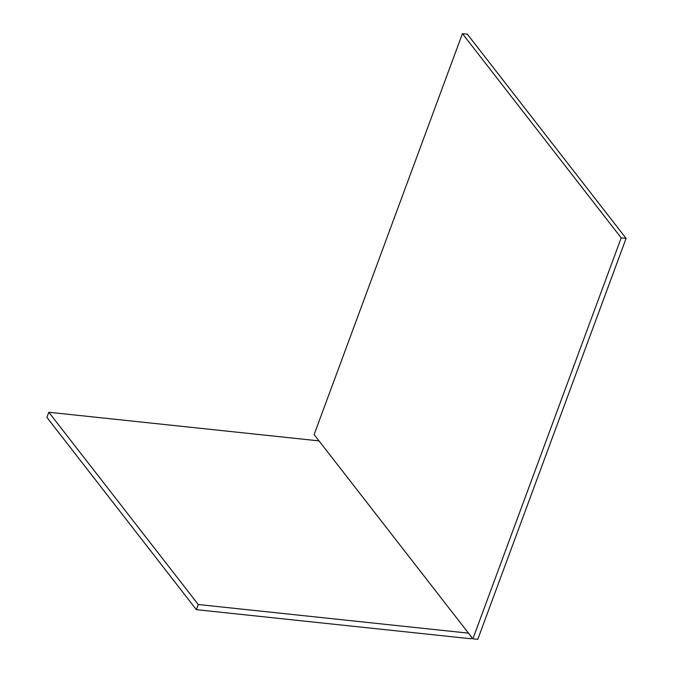 <?xml version="1.0" encoding="UTF-8"?>
<svg xmlns="http://www.w3.org/2000/svg" width="673" height="673" viewBox="0 0 673 673"><rect width="100%" height="100%" fill="white"/><g stroke="black" fill="none" stroke-linecap="round" stroke-linejoin="round"><path stroke-width="1.01" d="M314.123 434.59L472.883 638.828L621.196 237.889L626.092 238.41L467.331 34.172L462.435 33.65L314.123 434.59M472.883 638.828L477.78 639.35L626.092 238.41M471.68 637.281L471.125 638.778L196.356 609.662L198.266 604.514L468.13 633.116M462.435 33.65L621.196 237.889M198.266 604.514L48.809 412.255L46.908 417.403L196.356 609.662M48.809 412.255L318.674 440.849"/></g></svg>
